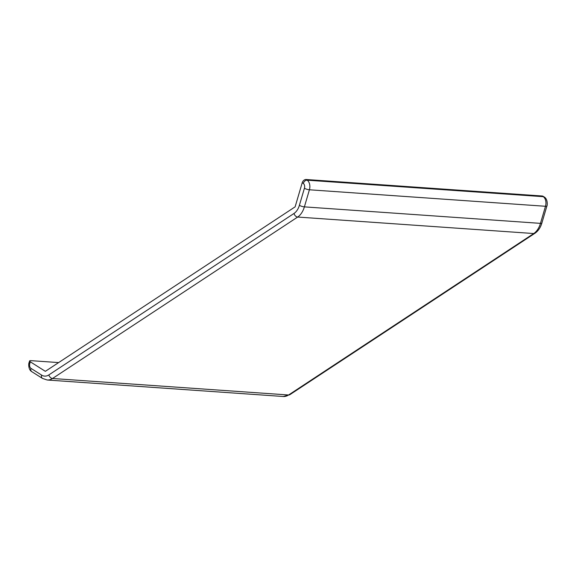 <?xml version="1.0" encoding="UTF-8"?>
<svg xmlns="http://www.w3.org/2000/svg" width="576" height="576" viewBox="0 0 576 576"><rect width="100%" height="100%" fill="white"/><g stroke="black" fill="none" stroke-linecap="round" stroke-linejoin="round"><path stroke-width="0.86" d="M58.63 362.585L31.003 360.655A3.708 0.929 16.4 0 0 29.599 360.972A3.708 0.929 16.4 0 0 30.312 361.814L45.353 371.333L295.121 206.842L302.213 182.75A3.708 2.693 -57.7 0 1 306.072 179.503L307.145 180.187L543.226 196.675L542.153 195.991L306.072 179.503M542.153 195.991A3.708 2.693 -57.7 0 1 543.118 196.308L544.198 196.985A3.708 2.693 122.3 0 0 543.226 196.675A7.409 4.738 -86 0 1 545.494 206.28L309.413 189.785L304.387 206.87L540.468 223.366L545.494 206.28A3.708 0.929 -163.6 0 0 546.905 205.963C547.294 206.172 548.122 199.152 544.198 196.985M304.423 188.23A3.708 2.369 -86 0 0 303.286 183.427A3.708 2.693 122.3 0 1 307.145 180.187A7.409 4.738 94 0 1 309.413 189.785A3.708 0.929 -163.6 0 1 304.423 188.23L299.39 205.315A14.825 9.468 94 0 1 294.012 213.458L48.866 374.904A14.825 9.468 94 0 1 41.602 375.091L30.938 368.338A3.708 2.693 122.3 0 0 31.802 371.671C27.835 369.454 28.728 362.426 29.088 362.693L29.599 360.972M303.286 183.427L302.213 182.75M30.312 361.814L29.801 363.535A3.708 2.369 -86 0 0 30.938 368.338M289.836 394.69L283.291 396.497A18.533 11.837 -86 0 0 288.598 394.985L533.743 233.539L297.655 217.051L52.517 378.497L288.598 394.985A3.708 2.563 56.6 0 0 289.836 394.69L534.974 233.244A3.708 2.563 -123.4 0 1 533.743 233.539A18.533 11.837 -86 0 0 540.468 223.366A3.708 0.929 16.4 0 0 541.872 223.049L546.905 205.963M29.801 363.535A3.708 0.929 -163.6 0 1 29.088 362.693M31.802 371.671L42.466 378.418A3.708 2.693 -57.7 0 1 41.602 375.091M299.39 205.315A3.708 0.929 16.4 0 0 304.387 206.87A18.533 11.837 -86 0 1 297.655 217.051A3.708 2.563 -123.4 0 1 294.012 213.458M48.866 374.904A3.708 2.563 56.6 0 0 52.517 378.497A18.533 11.837 -86 0 1 47.21 380.009L283.291 396.497M42.466 378.418L47.21 380.009M541.872 223.049C540.533 227.578 538.236 230.976 534.974 233.244"/></g></svg>
